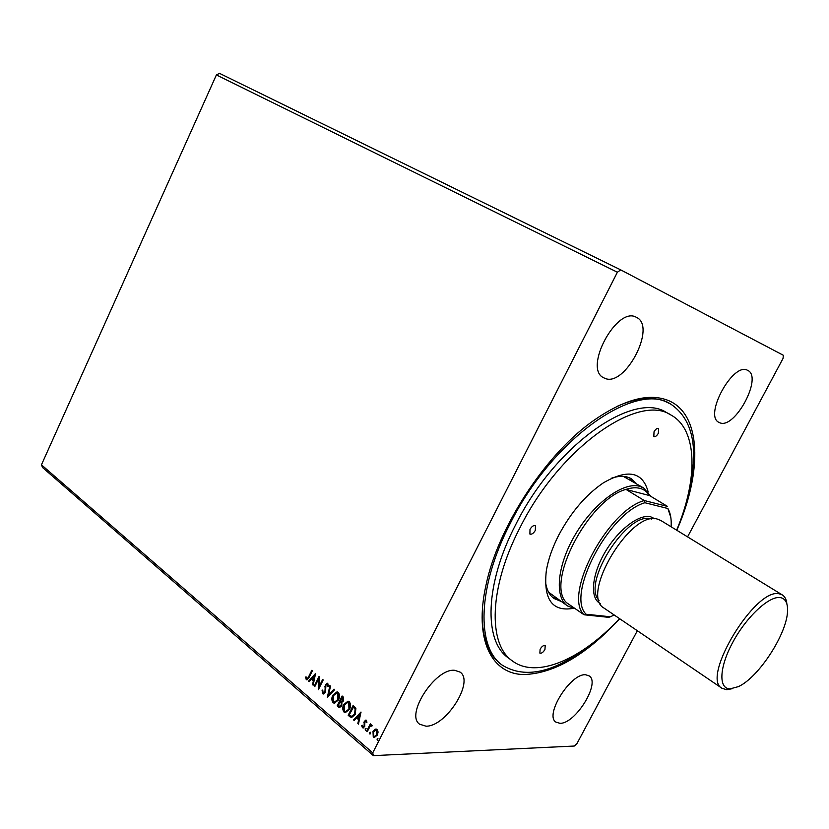 <?xml version="1.0" encoding="UTF-8"?>
<svg xmlns="http://www.w3.org/2000/svg" width="829" height="829" viewBox="0 0 829 829"><rect width="100%" height="100%" fill="white"/><g stroke="black" fill="none" stroke-linecap="round" stroke-linejoin="round"><path stroke-width="1.24" d="M585.73 674.785C570.798 672.847 544.145 715.23 555.938 722.132L559.948 723.302C575.378 724.09 600.87 682.754 589.15 675.884L585.73 674.785M636.226 317.238C616.745 305.86 583.108 368.791 603.678 377.775L604.818 378.304C624.952 387.734 657.014 326.408 636.454 317.352L636.226 317.238M747.551 370.314C733.085 361.651 703.458 415.961 719.002 422.396L719.696 422.717C734.67 429.94 763.157 376.957 747.685 370.376L747.551 370.314M454.675 670.309C435.412 667.998 405.049 714.629 419.598 724.194L425.951 726.173C445.898 726.981 474.634 681.542 460.116 672.122L454.675 670.309M619.709 618.745C586.082 654.972 554.135 673.573 523.876 674.537C491.638 674.278 473.691 639.573 486.084 584.777C497.897 528.052 544.052 456.582 590.89 422.479C622.009 400.148 647.542 392.708 667.49 400.169C701.655 413.205 702.577 471.535 676.816 530.291M688.402 493.566C699.189 449.287 693.334 419.484 670.827 404.158L664.754 401.195C651.843 396.221 635.833 397.993 616.714 406.521M482.167 614.89C482.354 638.403 488.54 654.786 500.737 664.008L502.281 665.179C525.503 679.386 555.078 672.464 591.004 644.413M314.782 686.609L314.232 686.132L319.072 676.412L319.041 686.733L322.657 679.459L323.217 679.935L318.367 689.676L318.377 679.376L314.782 686.609M327.341 697.386L329.89 685.614L330.502 686.132L328.564 695.065L334.046 689.148L334.657 689.666L327.507 697.386M337.165 705.831L342.108 695.987L343.144 696.878L343.631 700.774L341.88 702.277L341.786 705.8L339.496 707.51L337.165 705.831L342.398 696.246M349.911 716.784L348.18 715.292L353.164 705.386L355.9 708.235L355.216 714.411L351.475 717.603L348.18 715.292M374.895 729.292L377.112 729.447L378.097 732.017L377.35 735.116L374.242 737.489L373.257 737.033L373.009 731.396L374.895 729.292L376.138 729.002M366.646 731.157L370.345 723.852L370.936 724.359L370.387 725.437L371.61 724.919L372.345 725.738L369.838 726.784L367.237 731.665L366.646 731.157L370.636 724.1M366.335 720.256L366.946 722.256L366.283 722.598L365.693 721.075L364.864 721.686L364.719 726.67L362.418 727.717L361.713 725.696L362.387 725.302L363.123 726.909L364.107 726.204L364.263 721.22L366.335 720.256M308.647 676.713L311.849 670.267L312.388 670.734L309.144 677.283L306.751 679.842L305.393 677.303L306.036 676.796L306.937 678.692L309.072 676.723L312.15 670.526M637.346 630.724L576.922 743.644L574.29 746.038L373.382 755.633L42.569 467.535L41.45 464.82L372.739 752.867L617.398 272.223L620.755 269.891L783.332 355.258L783.063 358.397L687.562 536.871M41.45 464.82L216.4 74.931L617.398 272.223M360.978 712.038L358.47 724.131L357.838 723.593L358.667 719.738L356.553 717.924L354.18 720.442L353.548 719.904L360.978 712.038M365.143 728.857L366.055 728.453L365.423 730.214L365.143 728.857L365.983 728.401M377.05 739.085L377.972 738.67L377.34 740.442L377.05 739.085L377.879 738.608M369.651 732.732L370.563 732.318L369.931 734.079L369.651 732.732L370.48 732.266M343.776 704.526L348.118 701.179L349.227 701.686C350.895 703.976 350.988 706.536 349.517 709.355L345.247 712.671L344.056 712.111C342.439 709.831 342.346 707.303 343.776 704.526L348.014 701.158M332.843 695.179L337.154 691.832L338.232 692.339C339.869 694.598 339.952 697.137 338.501 699.945L334.263 703.251L333.103 702.702C331.517 700.453 331.424 697.935 332.843 695.179L337.061 691.821M322.626 693.697L322.066 690.174L322.761 690.07L323.082 692.661L324.916 691.873L325.351 684.64L327.787 683.459L328.357 686.308L327.621 686.536L327.279 684.453L325.932 685.075L325.465 692.36L323.269 693.997L322.626 693.697L322.066 690.174M315.59 673.449L313.144 685.189L312.543 684.681L313.352 680.941L311.362 679.231L309.093 681.707L308.492 681.2L315.59 673.449M216.4 74.931L219.55 73.366L620.755 269.891M373.382 755.633L372.739 752.867M307.082 679.832L306.17 679.562M306.595 679.573L305.393 677.303M307.227 678.661L309.072 676.723M358.532 723.821L357.838 723.593M358.263 723.582L358.667 719.738M359.092 719.738L356.553 717.924M354.366 720.246L353.548 719.904M353.973 719.904L360.998 712.453M358.936 718.505L360.232 714.474L357.32 717.116L358.936 718.505L359.807 714.474M366.698 722.38L365.921 721.189M366.345 721.178L365.827 721.116M363.33 727.955L362.418 727.717M362.843 727.707L361.713 725.696M363.423 726.867L364.107 726.204M364.532 726.194L364.325 725.385M364.75 725.375L364.086 724.1M364.501 724.1L363.879 722.505M364.294 722.494L364.263 721.22M364.677 721.209L365.921 720.028M365.63 730.1L365.568 728.857M371.693 724.94L370.387 725.437M371.889 725.914L371.33 725.841M377.537 740.328L377.464 739.064M374.698 737.478L373.257 737.033M373.682 737.012L373.009 731.396M373.423 731.385L375.319 729.282M374.781 736.432L377.174 734.608L377.071 730.328L376.045 730.048M376.76 734.618L376.656 730.339L376.003 730.048L373.589 731.914L373.713 736.131L374.407 736.442L377.174 734.608M370.138 733.976L370.066 732.722M348.594 715.292L353.455 705.645M351.475 717.603L350.335 716.774M352.097 716.38L355.061 713.914L355.548 708.909L353.641 706.899L349.258 714.774L351.672 716.391L354.636 713.914L355.123 708.909L353.227 706.899M345.745 712.681L344.056 712.111M344.481 712.111C342.864 709.831 342.771 707.303 344.201 704.526M345.973 711.531L349.372 708.868L349.164 702.723L347.817 702.318M348.947 708.868L348.75 702.723L347.859 702.318L344.346 705.002L344.543 711.085L345.506 711.531L349.372 708.868M339.88 707.51L338.636 707.096M339.061 707.096L337.59 705.831M340.108 706.36L341.641 705.313L341.631 702.785L340.501 701.655L338.242 705.313L339.786 706.381L341.216 705.313L341.206 702.785L340.077 701.655M342.014 701.334L343.465 700.308L342.584 697.49L340.584 700.64L341.703 701.365L343.051 700.308L342.159 697.49M334.74 703.251L333.103 702.702M333.527 702.702C331.942 700.453 331.849 697.945 333.268 695.179M334.978 702.122L338.367 699.458L338.17 693.376L336.864 692.971L333.403 695.655L333.59 701.676L334.522 702.111L337.942 699.458L337.31 692.982M327.838 697.023L330.253 685.915M334.294 689.345L328.564 695.065M323.859 692.857L324.916 691.873M325.341 691.873L325.217 690.754M325.642 690.764L324.895 686.371M325.32 686.381L325.351 684.64M325.776 684.65L327.31 683.22M328.056 686.402L327.279 684.453M327.693 684.464L327.082 684.339M323.631 693.997L323.051 693.697M314.906 686.35L314.232 686.132M314.657 686.143L319.175 677.055M322.958 679.718L319.041 686.733M318.668 689.065L318.377 679.376M313.207 684.889L312.543 684.681M312.968 684.692L313.352 680.941M313.787 680.951L311.362 679.231M309.269 681.511L308.492 681.2M308.927 681.21L315.59 673.915M313.621 679.749L314.896 675.842L312.087 678.433L313.621 679.749L314.471 675.832M530 529.368L529.897 534.063C531.669 534.653 533.482 533.43 535.337 530.384L535.43 525.69C533.669 525.099 531.855 526.322 530 529.368M654.029 431.764L653.822 436.603C655.273 437.018 656.786 435.909 658.361 433.256L658.568 428.406C657.128 427.992 655.615 429.111 654.029 431.764M540.114 649.221L539.866 653.117C541.441 653.625 543.14 652.433 544.943 649.511L545.202 645.615C543.617 645.097 541.928 646.299 540.114 649.221M573.088 608.382C552.269 611.885 543.337 599.45 546.28 571.067C548.156 559.658 552.352 547.596 558.891 534.871C571.088 512.156 585.844 494.861 603.16 482.986C627.812 468.623 642.817 471.649 648.195 492.063M545.378 580.683C546.249 589.108 549.161 595.067 554.114 598.548L560.787 601.274M552.497 597.263L557.42 598.942M676.63 530.177C698.059 479.224 697.873 429.66 671.034 415.06C638.631 392.801 559.865 447.432 520.073 527.482C488.944 587.264 487.763 644.237 512.301 660.879C536.653 679.334 581.906 659.117 619.522 618.61M671.034 415.06L666.661 412.645C634.112 390.324 555.368 444.707 515.731 524.581C484.706 584.238 483.67 641.18 508.301 657.894L512.301 660.879M670.827 404.158C636.268 380.573 552.404 438.354 510.208 523.513C477.255 587.005 476.271 647.387 502.281 665.179M548.57 592.175L567.554 605.968C554.083 597.108 557.254 564.456 575.896 533.575C594.372 502.623 623.553 481.566 639.636 486.291L643.718 488.022L650.61 496.219M643.718 488.022L623.335 476.385M636.662 483.773L631.429 478.82C626.216 475.742 619.584 475.535 611.543 478.198M633.149 481.67L629.594 477.877M730.111 688.858L738.421 686.619C758.887 677.355 787.509 633.024 787.54 610.558C787.726 602.911 785.343 598.6 780.4 597.616C769.55 595.523 746.96 616.237 733.168 641.584C719.199 666.91 718.235 688.93 730.111 688.858M732.204 688.712L726.701 689.697L722.069 688.329C700.339 678.06 755.716 586.694 779.467 593.896L782.358 594.953C784.959 596.59 786.462 599.626 786.887 604.03M599.056 600.372C581.181 583.367 627.771 510.509 651.159 518.923L651.584 519.027M600.227 603.491C589.833 598.424 591.564 575.316 604.745 552.705C617.812 530.042 638.993 513.773 650.682 516.788L654.91 518.809M722.069 688.329L604.165 608.175C579.544 595.616 630.848 509.721 657.521 519.141L660.796 520.467L782.358 594.953M575.326 608.755L567.554 605.968M671.107 526.788L671.117 526.633C671.583 519.13 670.516 513.078 667.894 508.509L644.9 502.737C608.61 513.058 565.855 595.077 586.093 614.237L610.434 616.776L608.714 617.336L584.041 614.776C562.984 595.357 607.015 510.819 644.268 500.529L667.552 506.436L649.542 495.576C647.294 491.908 644.143 489.514 640.102 488.395C636.04 487.317 631.325 487.659 625.968 489.411C588.486 499.245 545.099 583.046 566.58 602.714L573.274 607.346M649.542 495.576L625.968 489.411L644.268 500.529L644.9 502.737M586.093 614.237L584.041 614.776L566.58 602.714M667.894 508.509L670.827 517.472M610.434 616.776L614.165 614.973"/></g></svg>
